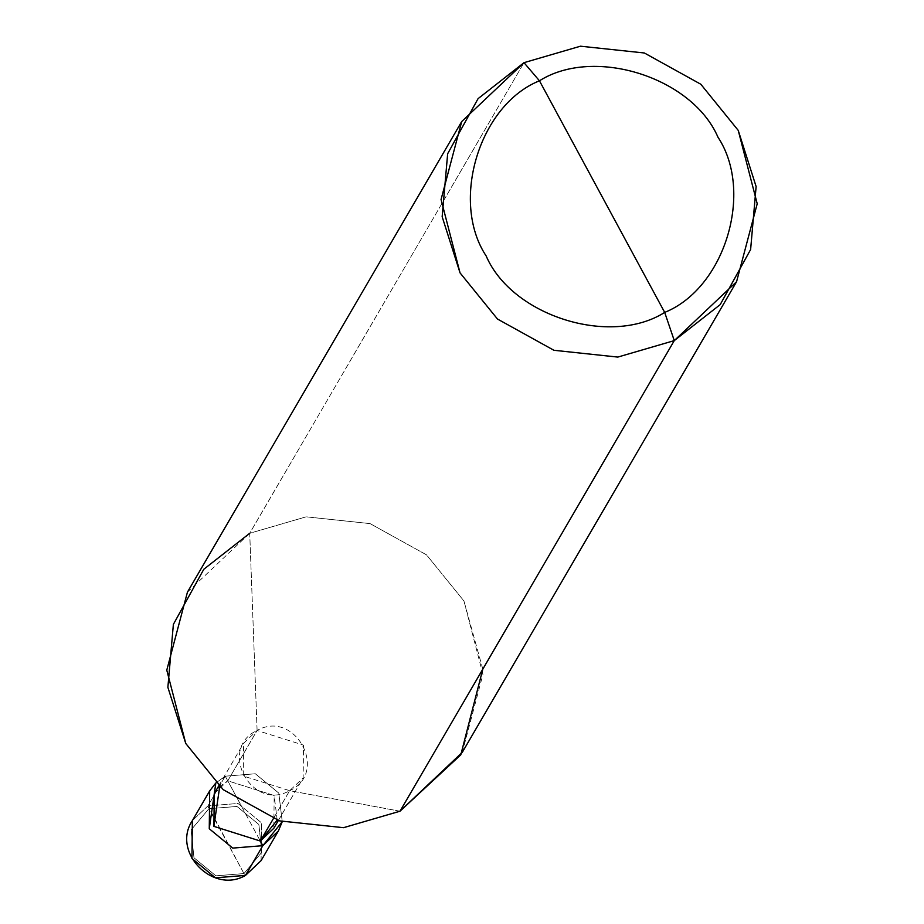 <?xml version="1.0" encoding="UTF-8"?>
<svg xmlns="http://www.w3.org/2000/svg" width="924" height="924" viewBox="0 0 924 924"><rect width="100%" height="100%" fill="white"/><g stroke="black" fill="none" stroke-linecap="round" stroke-linejoin="round"><path stroke-width="0.69" stroke-dasharray="4.62 3.46" d="M225.248 776.183L255.336 773.769L278.805 793.115L282.247 821.69L278.805 793.115L255.336 773.769L225.248 776.183L215.835 782.986L225.248 776.183L244.04 810.926L225.248 776.183L207.935 805.901L192.365 820.616L207.935 805.901L225.248 776.183M214.264 793.577L227.754 780.815L260.314 841.036L227.754 780.815L219.704 786.601M243.959 873.573L208.893 808.719L191.083 829.971L193.971 857.772L215.881 875.825L243.959 873.573L215.881 875.825L193.971 857.772L191.083 829.971L208.893 808.719L207.935 805.901L243.959 873.573L261.769 852.309L258.882 824.52L236.983 806.456L208.893 808.719L236.983 806.456L258.882 824.52L261.769 852.309L243.959 873.573L245.507 875.386L243.959 873.573M261.076 860.66L261.492 822.822L238.022 803.476L207.935 805.901L238.022 803.476L261.492 822.822L261.076 860.66M277.2 820.096L274.174 795.495L227.754 780.815L257.103 730.468L243.613 743.219L243.243 776.01L289.662 790.678L273.308 818.745L289.662 790.678C251.698 812.242 217.348 748.717 257.103 730.468L249.723 533.287L524 62.67L249.723 533.287L257.103 730.468L227.754 780.815L274.174 795.495L273.816 828.285M400 811.214L289.662 790.678L303.153 777.927L303.522 745.137L257.103 730.468C295.068 708.904 329.418 772.429 289.662 790.678L400 811.214M187.433 592.157L249.723 533.287L306.191 516.816L370.074 523.608L426.518 554.85L463.952 601.004L482.94 674.37L462.289 752.344M482.813 669.126L463.952 601.004L426.518 554.85L370.074 523.608L306.191 516.816L249.723 533.287M218.803 785.781L243.613 743.219M278.355 820.489L303.153 777.927"/><path stroke-width="1.39" d="M209.679 790.909L192.365 820.616C171.356 851.836 212.913 894.559 245.461 875.421L215.419 877.8L191.949 858.454L192.365 820.616L191.949 858.454L215.419 877.8L245.507 875.386L262.82 845.668L232.733 848.093L209.263 828.747L215.835 782.986L209.679 790.909L209.263 828.747L232.733 848.093L262.82 845.668L278.39 830.953L282.247 821.69L262.82 845.668L260.314 841.036L262.82 845.668L245.403 875.432M245.507 875.386L261.076 860.66L245.507 875.386M249.723 533.287L203.8 569.265L173.377 624.37L167.879 687.341L185.77 743.497L223.192 789.65L279.637 820.893L343.532 827.685L400 811.214L674.277 340.609L736.567 281.728L757.218 203.754L738.23 130.388L700.808 84.234L644.363 52.991L580.468 46.2L524 62.67L539.454 80.792C594.005 46.246 692.18 77.281 717.983 137.226C754.146 191.869 724.832 288.207 664.691 312.404L539.454 80.792C479.313 104.99 450.011 201.34 486.163 255.971C511.965 315.927 610.14 346.962 664.691 312.404L674.277 340.609L400 811.214L343.532 827.685L279.637 820.893L223.192 789.65L185.77 743.497L166.782 670.131L187.433 592.157L461.711 121.541L441.06 199.515L460.048 272.892L497.482 319.034L553.926 350.288L617.809 357.08L674.277 340.609L617.809 357.08L553.926 350.288L497.482 319.034L460.048 272.892L442.157 216.736L447.655 153.754L478.078 98.649L524 62.67L461.711 121.541M219.704 786.601L213.894 826.368L260.314 841.036L213.894 826.368L214.264 793.577L218.803 785.781M278.355 820.489L273.816 828.285L260.314 841.036L273.308 818.745L260.314 841.036L277.2 820.096M664.691 312.404C610.14 346.962 511.965 315.927 486.163 255.971C450.011 201.34 479.313 104.99 539.454 80.792L664.691 312.404C724.832 288.207 754.146 191.869 717.983 137.226C692.18 77.281 594.005 46.246 539.454 80.792L524 62.67L580.468 46.2L644.363 52.991L700.808 84.234L738.23 130.388L756.121 186.544L750.623 249.526L720.2 304.62L674.277 340.609L664.691 312.404M736.567 281.728L462.289 752.344L400 811.214L460.799 754.839L482.813 669.126M245.461 875.421L261.076 860.66L278.39 830.953"/></g></svg>
